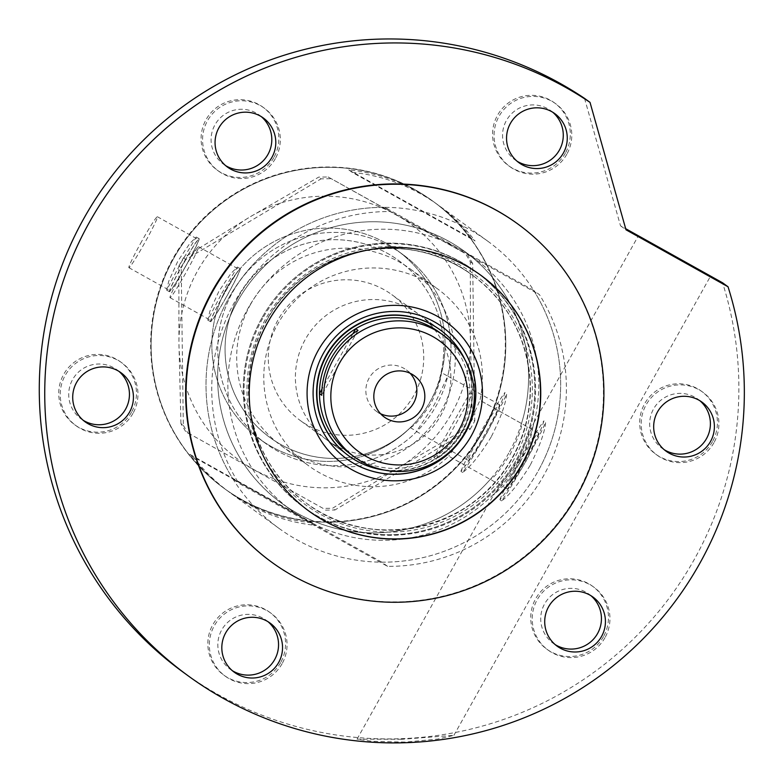 <?xml version="1.0" encoding="UTF-8"?>
<svg xmlns="http://www.w3.org/2000/svg" width="782" height="782" viewBox="0 0 782 782"><rect width="100%" height="100%" fill="white"/><g stroke="black" fill="none" stroke-linecap="round" stroke-linejoin="round"><path stroke-width="0.59" stroke-dasharray="3.91 2.93" d="M499.405 404.519L447.754 376.142A116.733 116.528 -53.9 0 0 403.141 254.737A116.733 116.528 126.1 0 1 432.514 411.909A116.733 116.528 126.1 0 1 265.616 443.394A116.733 116.528 -53.9 0 1 232.625 292.253A116.733 116.528 -53.9 0 1 403.141 254.737A116.733 116.528 126.1 0 0 236.242 286.222A116.733 116.528 126.1 0 0 265.616 443.394A116.733 116.528 -53.9 0 0 416.894 431.361L410.267 427.666A109.431 109.245 -53.9 0 1 238.989 295.801A109.431 109.245 -53.9 0 1 441.126 372.437L447.754 376.142L434.401 404.617L416.395 431.478L468.203 460.403A32.003 1.838 119.2 0 1 482.308 431.371A32.003 1.838 119.2 0 1 499.405 404.519A32.003 1.838 119.2 0 1 485.309 433.551A32.003 1.838 119.2 0 1 468.203 460.403M521.496 423.502A155.638 155.374 126.1 0 0 237.454 301.559A155.638 155.374 126.1 0 0 490.275 479.376C493.09 478.926 499.757 470.52 510.284 454.147C518.72 436.581 522.464 426.366 521.496 423.502L479.943 400.296A109.431 109.245 126.1 0 0 277.727 324.051A109.431 109.245 126.1 0 0 448.731 456.18L507.176 488.809A32.003 1.838 119.2 0 1 521.271 459.777A32.003 1.838 119.2 0 1 538.378 432.925A32.003 1.838 119.2 0 1 524.272 461.957A32.003 1.838 119.2 0 1 507.176 488.809M538.378 432.925L479.943 400.296L467.01 429.474L448.731 456.18M410.267 427.666C414.656 425.838 421.586 417.705 431.038 403.248C438.399 387.618 441.762 377.344 441.126 372.437M141.777 241.218A29.178 1.681 -60.8 0 0 128.922 267.688A29.178 1.681 -60.8 0 0 144.514 243.212A29.178 1.681 -60.8 0 0 157.368 216.731A29.178 1.681 -60.8 0 0 141.777 241.218M182.9 264.179A29.178 1.681 -60.8 0 0 170.046 290.65A29.178 1.681 -60.8 0 0 185.637 266.173A29.178 1.681 -60.8 0 0 198.491 239.693A29.178 1.681 -60.8 0 0 182.9 264.179M182.91 271.198A29.178 1.681 -60.8 0 0 170.056 297.678A29.178 1.681 -60.8 0 0 185.647 273.192A29.178 1.681 -60.8 0 0 198.501 246.721A29.178 1.681 -60.8 0 0 182.91 271.198M224.033 294.159A29.178 1.681 -60.8 0 0 211.179 320.64A29.178 1.681 -60.8 0 0 226.77 296.153A29.178 1.681 -60.8 0 0 239.624 269.682A29.178 1.681 -60.8 0 0 224.033 294.159M180.603 263.368L196.282 237.063L189.752 243.525L177.758 261.296L168.795 281.08L166.644 290.151L180.603 263.368M185.696 266.212A30.4 1.75 -60.8 0 0 199.087 238.627A30.4 1.75 -60.8 0 0 182.841 264.13A30.4 1.75 -60.8 0 0 169.45 291.715A30.4 1.75 -60.8 0 0 185.696 266.212M221.736 293.358L237.415 267.053L230.886 273.505L218.892 291.275L209.928 311.06L207.777 320.131L221.736 293.358M226.829 296.192A30.4 1.75 -60.8 0 0 240.221 268.617A30.4 1.75 -60.8 0 0 223.975 294.12A30.4 1.75 -60.8 0 0 210.583 321.695A30.4 1.75 -60.8 0 0 226.829 296.192M491.174 436.962C479.962 455.095 470.451 466.932 462.631 472.484A48.64 2.796 119.2 0 0 486.081 434.118A48.64 2.796 119.2 0 0 506.677 393.669C505.944 403.395 500.773 417.832 491.174 436.962M530.137 465.368C518.935 483.501 509.414 495.338 501.594 500.891A48.64 2.796 119.2 0 0 525.054 462.533A48.64 2.796 119.2 0 0 545.65 422.075C544.907 431.811 539.736 446.239 530.137 465.368M518.994 460.5A155.638 155.374 126.1 0 0 475.016 258.979A155.638 155.374 126.1 0 0 247.669 308.998A155.638 155.374 126.1 0 0 291.647 510.519A155.638 155.374 126.1 0 0 518.994 460.5A155.638 155.374 -53.9 0 1 291.647 510.519A155.638 155.374 -53.9 0 1 247.669 308.998A155.638 155.374 -53.9 0 1 475.016 258.979A155.638 155.374 -53.9 0 1 518.994 460.5M226.702 287.932A116.733 116.528 -53.9 0 1 397.217 250.416A116.733 116.528 -53.9 0 1 430.198 401.557A116.733 116.528 -53.9 0 1 259.692 439.073A116.733 116.528 -53.9 0 1 226.702 287.932M193.232 456.825L189.811 454.332A177.524 177.231 126.1 0 0 312.683 522.933L316.104 525.426A177.524 177.231 -53.9 0 1 193.232 456.825L316.104 525.426M387.579 566.354L381.831 562.17A177.524 177.231 126.1 0 0 538.075 471.155A177.524 177.231 -53.9 0 1 278.754 528.202A177.524 177.231 -53.9 0 1 228.588 298.353A177.524 177.231 -53.9 0 1 487.909 241.296A177.524 177.231 -53.9 0 1 538.075 471.155A177.524 177.231 126.1 0 0 533.695 290.454L539.433 294.638A177.524 177.231 126.1 0 1 387.579 566.354L238.715 483.237A177.524 177.231 126.1 0 1 390.57 211.521L539.433 294.638M483.198 431.146A177.524 177.231 -53.9 0 1 223.877 488.193A177.524 177.231 -53.9 0 1 173.712 258.343A177.524 177.231 -53.9 0 1 433.033 201.297A177.524 177.231 -53.9 0 1 483.198 431.146M462.631 472.484L460.93 471.253C466.922 464.4 475.476 451.859 486.619 433.639C496.306 414.597 502.425 400.853 504.986 392.437L506.677 393.669M501.594 500.891L499.903 499.659C505.886 492.807 514.448 480.275 525.582 462.045C535.279 443.003 541.398 429.269 543.949 420.843L545.65 422.075M352.203 172.372A177.524 177.231 -53.9 0 1 475.075 240.973L471.654 238.481A177.524 177.231 126.1 0 0 348.782 169.88L352.203 172.372L475.075 240.973M348.782 169.88L471.654 238.481M189.811 454.332L312.683 522.933M499.903 499.659A48.64 2.796 119.2 0 1 520.499 459.21A48.64 2.796 119.2 0 1 543.949 420.843M460.93 471.253A48.64 2.796 119.2 0 1 481.526 430.794A48.64 2.796 119.2 0 1 504.986 392.437M385.399 242.85A116.733 116.528 126.1 0 0 230.319 281.901A116.733 116.528 126.1 0 0 271.51 446.639A116.733 116.528 126.1 0 0 426.591 407.588A116.733 116.528 126.1 0 0 385.399 242.85M415.056 189.782A177.524 177.231 126.1 0 0 179.205 249.175A177.524 177.231 126.1 0 0 241.853 499.708A177.524 177.231 126.1 0 0 477.704 440.325A177.524 177.231 126.1 0 0 415.056 189.782M414.607 189.449A177.524 177.231 126.1 0 0 178.746 248.842A177.524 177.231 126.1 0 0 241.394 499.375A177.524 177.231 126.1 0 0 477.245 439.992A177.524 177.231 126.1 0 0 414.607 189.449M180.945 423.609L178.961 344.188L178.834 266.124L183.438 257.894L250.142 216.819L318.704 177.113L328.127 176.967L395.878 214.639L465.495 253.671L470.314 261.765L470.432 339.818L472.416 419.24L467.812 427.48L399.25 467.186L332.555 508.261L323.122 508.398L185.764 431.703L180.945 423.609L183.311 425.33L181.209 267.855L178.834 266.124M183.438 257.894L185.813 259.624L321.07 178.843L318.704 177.113M328.127 176.967L465.495 253.671M470.314 261.765L472.68 263.495L474.791 420.97L472.416 419.24M467.812 427.48L470.187 429.21L334.921 509.991L332.555 508.261M323.122 508.398L185.764 431.703M399.25 467.186A145.911 145.667 -53.9 0 1 178.961 344.188A145.911 145.667 -53.9 0 1 395.878 214.639A145.911 145.667 -53.9 0 1 399.25 467.186M183.311 425.33L188.13 433.433M325.498 510.128L334.921 509.991M470.187 429.21L474.791 420.97M472.68 263.495L467.861 255.401M330.493 178.697L321.07 178.843M185.813 259.624L181.209 267.855M327.277 440.188A77.819 77.692 126.1 0 0 440.95 415.183A77.819 77.692 126.1 0 0 418.966 314.423A77.819 77.692 126.1 0 0 305.283 339.437A77.819 77.692 126.1 0 0 327.277 440.188L348.469 455.642A77.819 77.692 126.1 0 0 462.142 430.628A77.819 77.692 126.1 0 0 440.158 329.877L391.841 294.658A77.819 77.692 126.1 0 0 278.167 319.662A77.819 77.692 126.1 0 0 300.161 420.423A77.819 77.692 126.1 0 0 413.834 395.409A77.819 77.692 126.1 0 0 391.841 294.658M442.387 326.984A81.465 81.328 126.1 0 0 442.309 326.925A81.465 81.328 126.1 0 0 323.298 353.112A81.465 81.328 126.1 0 0 346.318 458.584A81.465 81.328 126.1 0 0 346.406 458.643M508.789 453.052A155.638 155.374 -53.9 0 1 281.432 503.07A155.638 155.374 -53.9 0 1 237.454 301.559A155.638 155.374 -53.9 0 1 464.801 251.54A155.638 155.374 -53.9 0 1 508.789 453.052M514.175 458.887A142.852 142.607 -53.9 0 1 319.965 514.057A142.852 142.607 -53.9 0 1 265.137 319.838A142.852 142.607 -53.9 0 1 459.347 264.668A142.852 142.607 -53.9 0 1 514.175 458.887M262.654 318.479A145.911 145.667 126.1 0 0 303.885 507.401A145.911 145.667 126.1 0 0 517.029 460.51A145.911 145.667 126.1 0 0 475.798 271.589A145.911 145.667 126.1 0 0 262.654 318.479M480.842 275.264A145.911 145.667 126.1 0 0 480.725 275.186A145.911 145.667 126.1 0 0 267.581 322.076A145.911 145.667 126.1 0 0 308.812 510.998A145.911 145.667 126.1 0 0 308.929 511.076M381.831 562.17L232.968 479.043L238.715 483.237M533.695 290.454L384.822 207.338A177.524 177.231 126.1 0 0 232.968 479.043M384.822 207.338L390.57 211.521M410.1 373.258A25.532 25.493 126.1 0 0 369.094 378.175A25.532 25.493 126.1 0 0 380.58 413.746M350.356 454.01A75.385 75.258 126.1 0 0 470.07 392.574A75.385 75.258 126.1 0 0 439.181 332.174M436.092 459.112L433.815 457.45L470.07 392.574L472.348 394.236A75.385 75.258 126.1 0 1 436.092 459.112L472.348 394.236M464.938 359.671A77.819 77.692 -53.9 0 1 384.431 470.119M250.611 304.276A109.431 109.245 126.1 0 0 281.54 445.965A109.431 109.245 126.1 0 0 441.39 410.794A109.431 109.245 126.1 0 0 410.462 269.106A109.431 109.245 126.1 0 0 250.611 304.276M238.989 295.801A109.431 109.245 126.1 0 0 269.917 437.49A109.431 109.245 126.1 0 0 429.768 402.329A109.431 109.245 126.1 0 0 398.84 260.631A109.431 109.245 126.1 0 0 238.989 295.801M352.897 333.787L321.959 389.133M358 330.395L321.744 395.262M273.876 157.505A38.914 38.846 -53.9 0 1 217.044 170.017A38.914 38.846 -53.9 0 1 206.047 119.636A38.914 38.846 -53.9 0 1 262.879 107.124A38.914 38.846 -53.9 0 1 273.876 157.505M275.362 158.59A38.914 38.846 -53.9 0 1 218.52 171.092A38.914 38.846 -53.9 0 1 207.523 120.711A38.914 38.846 -53.9 0 1 264.365 108.209A38.914 38.846 -53.9 0 1 275.362 158.59M131.513 412.241A38.914 38.846 -53.9 0 1 74.681 424.743A38.914 38.846 -53.9 0 1 63.684 374.363A38.914 38.846 -53.9 0 1 120.516 361.861A38.914 38.846 -53.9 0 1 131.513 412.241M132.999 413.316A38.914 38.846 -53.9 0 1 76.157 425.819A38.914 38.846 -53.9 0 1 65.16 375.448A38.914 38.846 -53.9 0 1 122.002 362.936A38.914 38.846 -53.9 0 1 132.999 413.316M280.621 662.608A38.914 38.846 -53.9 0 1 223.789 675.11A38.914 38.846 -53.9 0 1 212.792 624.73A38.914 38.846 -53.9 0 1 269.634 612.228A38.914 38.846 -53.9 0 1 280.621 662.608M282.107 663.683A38.914 38.846 -53.9 0 1 225.265 676.186A38.914 38.846 -53.9 0 1 214.278 625.805A38.914 38.846 -53.9 0 1 271.11 613.303A38.914 38.846 -53.9 0 1 282.107 663.683M603.518 636.577A38.914 38.846 -53.9 0 1 546.677 649.08A38.914 38.846 -53.9 0 1 535.69 598.699A38.914 38.846 -53.9 0 1 592.521 586.197A38.914 38.846 -53.9 0 1 603.518 636.577M604.994 637.653A38.914 38.846 -53.9 0 1 548.162 650.155A38.914 38.846 -53.9 0 1 537.166 599.774A38.914 38.846 -53.9 0 1 594.007 587.272A38.914 38.846 -53.9 0 1 604.994 637.653M712.48 441.615A38.914 38.846 -53.9 0 1 655.639 454.117A38.914 38.846 -53.9 0 1 644.642 403.737A38.914 38.846 -53.9 0 1 701.483 391.235A38.914 38.846 -53.9 0 1 712.48 441.615M713.956 442.69A38.914 38.846 -53.9 0 1 657.124 455.192A38.914 38.846 -53.9 0 1 646.128 404.812A38.914 38.846 -53.9 0 1 702.959 392.31A38.914 38.846 -53.9 0 1 713.956 442.69M565.357 153.145A38.914 38.846 -53.9 0 1 508.515 165.647A38.914 38.846 -53.9 0 1 497.518 115.267A38.914 38.846 -53.9 0 1 554.36 102.765A38.914 38.846 -53.9 0 1 565.357 153.145M566.833 154.22A38.914 38.846 -53.9 0 1 510.001 166.722A38.914 38.846 -53.9 0 1 499.004 116.352A38.914 38.846 -53.9 0 1 555.836 103.84A38.914 38.846 -53.9 0 1 566.833 154.22M520.001 462.68L504.918 484.283L493.462 495.084L517.987 461.204L533.852 422.808L530.519 438.477L520.001 462.68M401.616 739.283L357.042 739.166L371.997 741.307L405.487 742.108L437.588 739.088L453.892 735.354L401.616 739.283M261.882 317.922A145.911 145.667 126.1 0 0 303.123 506.844A145.911 145.667 126.1 0 0 516.257 459.953A145.911 145.667 126.1 0 0 475.026 271.031A145.911 145.667 126.1 0 0 261.882 317.922A145.911 145.667 -53.9 0 1 460.256 261.569A145.911 145.667 -53.9 0 1 516.257 459.953A145.911 145.667 -53.9 0 1 317.893 516.306A145.911 145.667 -53.9 0 1 261.882 317.922M271.344 561.926A209.136 208.784 126.1 0 0 576.842 494.713A209.136 208.784 126.1 0 0 517.743 223.926M182.783 671.914A350.189 349.593 126.1 0 0 694.318 559.374A350.189 349.593 126.1 0 0 722.568 282.781M552.757 112.256A30.4 30.351 126.1 0 0 506.423 120.487A30.4 30.351 126.1 0 0 517.068 161.219M699.88 400.726A30.4 30.351 126.1 0 0 653.547 408.957A30.4 30.351 126.1 0 0 664.192 449.689M590.928 595.688A30.4 30.351 126.1 0 0 544.585 603.919A30.4 30.351 126.1 0 0 555.23 644.651M268.031 621.719A30.4 30.351 126.1 0 0 221.697 629.95A30.4 30.351 126.1 0 0 232.332 670.682M118.923 371.352A30.4 30.351 126.1 0 0 72.579 379.583A30.4 30.351 126.1 0 0 83.224 420.315M261.286 116.626A30.4 30.351 126.1 0 0 214.942 124.856A30.4 30.351 126.1 0 0 225.587 165.589M584.545 98.385L620.517 225.803L625.678 228.686M620.517 225.803L625.991 229.791M266.594 320.63A141.043 140.809 -53.9 0 1 472.631 275.303A141.043 140.809 -53.9 0 1 512.493 457.929A141.043 140.809 -53.9 0 1 306.456 503.256A141.043 140.809 -53.9 0 1 266.594 320.63C304.286 248.129 408.214 225.265 472.631 275.303L472.387 275.127A141.043 140.809 126.1 0 0 266.359 320.454A141.043 140.809 126.1 0 0 306.212 503.08A141.043 140.809 126.1 0 0 512.249 457.753A141.043 140.809 126.1 0 0 472.387 275.127C506.12 300.689 525.211 334.54 529.658 376.67C531.965 405.428 526.159 432.446 512.239 457.744C474.566 530.255 370.619 553.118 306.212 503.08L306.456 503.256C249.751 463.736 231.55 380.345 266.603 320.64M410.462 269.106L437.588 288.881M128.922 267.688L170.046 290.65M170.056 297.678L211.179 320.64M199.087 238.627L196.282 237.063M240.221 268.617L237.415 267.053M464.801 251.54L475.016 258.979L464.801 251.54M403.141 254.737L397.217 250.416L403.141 254.737M278.754 528.202L229.576 492.347M226.154 489.855L223.417 487.87M487.909 241.296L438.731 205.451M435.31 202.958L432.573 200.964M265.616 443.394L259.692 439.073L265.616 443.394M281.432 503.07L291.647 510.519L281.432 503.07M210.583 321.695L207.777 320.131M169.45 291.715L166.644 290.151M198.501 246.721L239.624 269.682M157.368 216.731L198.491 239.693M281.54 445.965L308.655 465.74M418.966 314.423L440.158 329.877M308.812 510.998L303.885 507.401M480.725 275.186L475.798 271.589M406.396 369.964L414.372 375.78M348.469 455.642L300.161 420.423M376.308 411.234L384.285 417.05M218.52 171.092L217.044 170.017M76.157 425.819L74.681 424.743M225.265 676.186L223.789 675.11M548.162 650.155L546.677 649.08M657.124 455.192L655.639 454.117M510.001 166.722L508.515 165.647M357.042 739.166L493.462 495.084M533.852 422.808L638.19 236.115M303.123 506.844L309.046 511.164M519.004 162.754L515.015 159.851M666.127 451.224L662.139 448.321M557.165 646.186L553.177 643.283M234.268 672.217L230.279 669.314M85.16 421.85L81.172 418.947M227.523 167.123L223.535 164.21M263.339 117.994L259.35 115.091M120.975 372.721L116.987 369.818M270.083 623.088L266.095 620.185M592.981 597.057L588.993 594.154M701.943 402.095L697.955 399.191M554.809 113.625L550.821 110.721M475.026 271.031L480.95 275.352M453.892 735.354L710.359 276.457M555.836 103.84L554.36 102.765M702.959 392.31L701.483 391.235M594.007 587.272L592.521 586.197M271.11 613.303L269.634 612.228M122.002 362.936L120.516 361.861M264.365 108.209L262.879 107.124"/><path stroke-width="1.17" d="M318.245 350.365A87.789 87.643 -53.9 0 1 437.597 316.456A87.789 87.643 -53.9 0 1 471.292 435.818A87.789 87.643 -53.9 0 1 351.939 469.718A87.789 87.643 -53.9 0 1 318.245 350.365M465.486 432.524A81.465 81.328 126.1 0 0 442.465 327.042A81.465 81.328 126.1 0 0 323.465 353.22A81.465 81.328 126.1 0 0 346.485 458.702A81.465 81.328 126.1 0 0 465.486 432.524M440.501 330.121L440.158 329.877A77.819 77.692 126.1 0 0 326.485 354.881A77.819 77.692 126.1 0 0 348.469 455.642L348.811 455.886A77.819 77.692 -53.9 0 1 326.827 355.136A77.819 77.692 -53.9 0 1 464.938 359.671M346.406 458.643A81.465 81.328 126.1 0 0 465.329 432.407A81.465 81.328 126.1 0 0 442.387 326.984M308.929 511.076A145.911 145.667 126.1 0 0 521.956 464.107A145.911 145.667 126.1 0 0 480.842 275.264M339.554 363.034A68.581 68.464 126.1 0 0 365.868 456.277A68.581 68.464 126.1 0 0 459.102 429.787A68.581 68.464 126.1 0 0 432.778 336.553A68.581 68.464 126.1 0 0 339.554 363.034M464.723 432.866A75.385 75.258 -53.9 0 1 354.598 457.099A75.385 75.258 -53.9 0 1 333.298 359.485A75.385 75.258 -53.9 0 1 443.414 335.263A75.385 75.258 -53.9 0 1 464.723 432.866M421.586 408.839A25.532 25.493 126.1 0 0 414.372 375.78A25.532 25.493 126.1 0 0 377.071 383.982A25.532 25.493 126.1 0 0 384.285 417.05A25.532 25.493 126.1 0 0 421.586 408.839M380.58 413.746A25.532 25.493 126.1 0 0 410.1 373.258M443.414 335.263L439.181 332.174A75.385 75.258 126.1 0 0 355.722 328.733L358 330.395A75.385 75.258 126.1 0 0 321.744 395.262L319.467 393.6A75.385 75.258 126.1 0 0 350.356 454.01L354.598 457.099M352.897 333.787L355.722 328.733A75.385 75.258 126.1 0 0 319.467 393.6L321.959 389.133M384.431 470.119A77.819 77.692 -53.9 0 1 348.811 455.886M676.215 257.698L638.19 236.115L699.147 269.946L676.215 257.698M267.815 322.243A145.911 145.667 126.1 0 0 309.046 511.164A145.911 145.667 126.1 0 0 522.181 464.273A145.911 145.667 126.1 0 0 480.95 275.352A145.911 145.667 126.1 0 0 267.815 322.243M577.302 495.045A209.136 208.784 126.1 0 0 518.202 224.258A209.136 208.784 126.1 0 0 212.694 291.471A209.136 208.784 126.1 0 0 271.794 562.258A209.136 208.784 126.1 0 0 577.302 495.045M518.202 224.258L517.743 223.926A209.136 208.784 126.1 0 0 212.245 291.139A209.136 208.784 126.1 0 0 271.344 561.926L271.794 562.258M188.257 675.902L182.783 671.914A350.189 349.593 126.1 0 1 83.83 218.501A350.189 349.593 126.1 0 1 584.545 98.385L590.019 102.374A350.189 349.593 126.1 0 0 89.295 222.489A350.189 349.593 126.1 0 0 188.257 675.902A350.189 349.593 126.1 0 0 699.792 563.363A350.189 349.593 126.1 0 0 728.032 286.769L722.568 282.781L625.678 228.686M517.068 161.219A30.4 30.351 126.1 0 0 559.413 150.076A30.4 30.351 126.1 0 0 552.757 112.256M510.411 123.4A30.4 30.351 126.1 0 0 519.004 162.754A30.4 30.351 126.1 0 0 563.402 152.989A30.4 30.351 126.1 0 0 554.809 113.625A30.4 30.351 126.1 0 0 510.411 123.4M664.192 449.689A30.4 30.351 126.1 0 0 706.537 438.546A30.4 30.351 126.1 0 0 699.88 400.726M657.535 411.87A30.4 30.351 126.1 0 0 666.127 451.224A30.4 30.351 126.1 0 0 710.525 441.459A30.4 30.351 126.1 0 0 701.943 402.095A30.4 30.351 126.1 0 0 657.535 411.87M555.23 644.651A30.4 30.351 126.1 0 0 597.575 633.508A30.4 30.351 126.1 0 0 590.928 595.688M548.573 606.832A30.4 30.351 126.1 0 0 557.165 646.186A30.4 30.351 126.1 0 0 601.563 636.421A30.4 30.351 126.1 0 0 592.981 597.057A30.4 30.351 126.1 0 0 548.573 606.832M232.332 670.682A30.4 30.351 126.1 0 0 274.687 659.539A30.4 30.351 126.1 0 0 268.031 621.719M225.685 632.863A30.4 30.351 126.1 0 0 234.268 672.217A30.4 30.351 126.1 0 0 278.675 662.452A30.4 30.351 126.1 0 0 270.083 623.088A30.4 30.351 126.1 0 0 225.685 632.863M83.224 420.315A30.4 30.351 126.1 0 0 125.579 409.172A30.4 30.351 126.1 0 0 118.923 371.352M76.568 382.496A30.4 30.351 126.1 0 0 85.16 421.85A30.4 30.351 126.1 0 0 129.568 412.085A30.4 30.351 126.1 0 0 120.975 372.721A30.4 30.351 126.1 0 0 76.568 382.496M225.587 165.589A30.4 30.351 126.1 0 0 267.943 154.445A30.4 30.351 126.1 0 0 261.286 116.626M218.931 127.759A30.4 30.351 126.1 0 0 227.523 167.123A30.4 30.351 126.1 0 0 271.931 157.348A30.4 30.351 126.1 0 0 263.339 117.994A30.4 30.351 126.1 0 0 218.931 127.759M590.019 102.374L625.991 229.791L728.032 286.769"/></g></svg>
